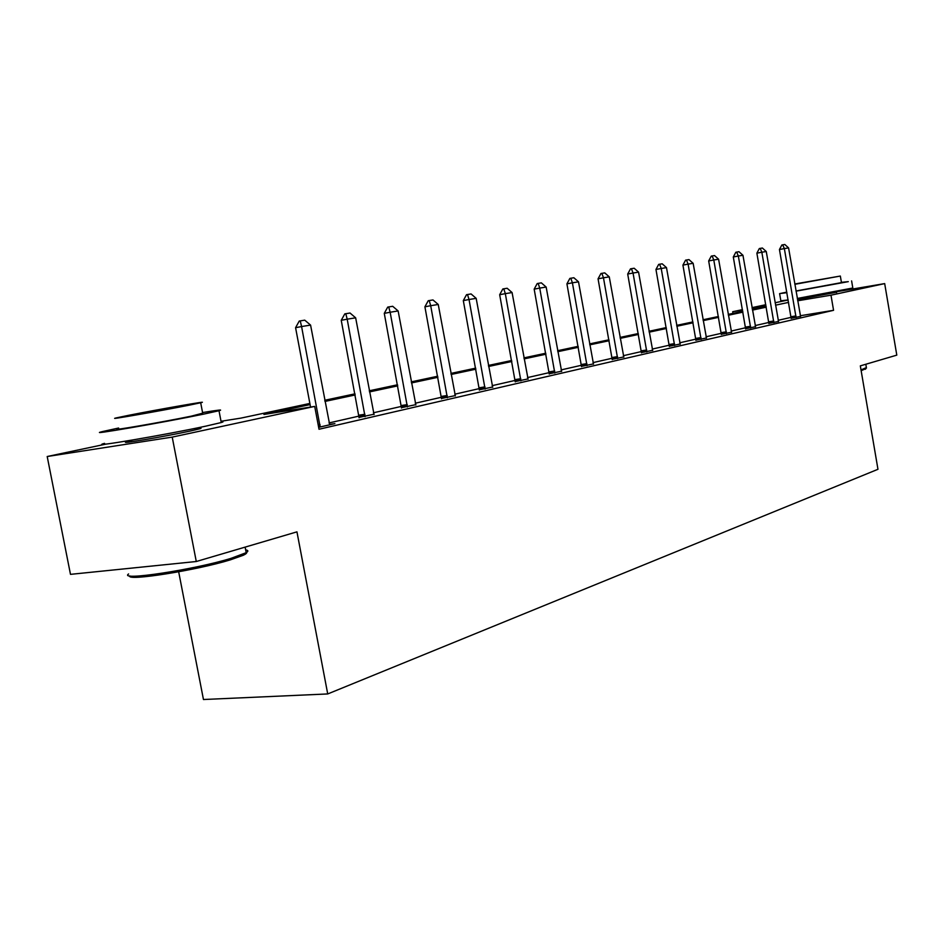 <?xml version="1.0" encoding="UTF-8"?>
<svg xmlns="http://www.w3.org/2000/svg" width="944" height="944" viewBox="0 0 944 944"><rect width="100%" height="100%" fill="white"/><g stroke="black" fill="none" stroke-linecap="round" stroke-linejoin="round"><path stroke-width="1.42" d="M836.549 292.239L797.491 299.578M195.137 428.8C200.801 428.01 202.394 427.998 199.927 428.753L190.015 431.089C165.058 436.506 115.711 444.86 127.121 441.757L131.759 440.588M178.676 571.804L203.456 699.516L327.721 693.946L877.967 469.286L860.326 365.871L896.8 355.133L884.681 283.601L830.98 295.177L797.692 300.782M327.721 693.946L296.947 531.85L196.281 561.515L70.481 574.353L47.2 456.518L106.117 444.069M732.981 313.396L732.686 311.709L742.468 309.644M752.049 307.626L765.808 304.711M775.118 302.753L788.169 299.991M310.08 404.598L263.931 414.463L314.706 406.404L319.013 429.249L833.564 310.316L800.323 315.733M791.131 317.349L778.163 320.311M768.853 322.447L755.176 325.574M745.595 327.757L731.152 331.061M721.299 333.315L706.041 336.796M695.893 339.12L679.751 342.802M669.308 345.185L652.221 349.091M641.436 351.557L623.335 355.699M612.208 358.236L592.997 362.626M581.504 365.257L561.102 369.918M549.219 372.632L527.519 377.588M515.223 380.397L492.131 385.671M479.375 388.586L454.748 394.214M441.532 397.235L415.242 403.241M401.507 406.38L373.399 412.799M359.109 416.068L329.008 422.947M318.659 427.337L334.896 423.608L329.55 424.411M359.098 417.401L373.918 414.239M401.495 407.666L415.749 404.657M441.532 398.486L455.244 395.595M479.375 389.801L492.591 387.028M515.223 381.577L527.979 378.922M549.231 373.777L561.538 371.216M581.516 366.378L593.422 363.912M612.219 359.334L623.736 356.95M641.46 352.619L652.611 350.33M669.32 346.236L680.14 344.017M695.917 340.135L706.419 337.987M721.322 334.306L731.517 332.229M745.618 328.724L755.519 326.718M768.876 323.391L778.505 321.444M791.166 318.281L800.536 316.393M196.281 561.515L172.221 437.107L47.2 456.518M836.467 291.755L884.681 283.601M833.564 310.316L830.98 295.177M314.706 406.404L172.221 437.107M788.582 302.387L775.543 305.172M766.233 307.166L752.474 310.104M742.904 312.145L728.379 315.249M718.537 317.349L703.197 320.63M693.061 322.789L676.824 326.258M666.393 328.488L649.201 332.158M638.439 334.459L620.232 338.353M609.116 340.725L589.799 344.855M578.318 347.309L557.81 351.687M545.939 354.224L524.121 358.885M511.837 361.505L488.603 366.473M475.87 369.187L451.114 374.473M437.91 377.305L411.466 382.945M397.754 385.872L369.482 391.913M355.215 394.958L324.937 401.436M766.044 306.104L752.179 308.428M742.539 310.057L732.686 311.709M221.014 421.272L240.932 418.109L309.868 403.442M324.724 400.28L355.003 393.837M369.269 390.792L397.542 384.774M411.265 381.86L437.709 376.231M450.913 373.423L475.682 368.148M488.414 365.446L511.648 360.502M523.932 357.882L545.762 353.233M557.633 350.708L578.153 346.342M589.634 343.899L608.951 339.793M620.066 337.421L638.274 333.551M649.047 331.261L666.228 327.603M676.671 325.373L692.908 321.916M703.044 319.768L718.396 316.5M728.237 314.399L742.763 311.308M752.333 309.278L766.091 306.352M320.146 426.995L301.584 326.541L295.578 327.698L299.248 321.054L304.747 320.158L310.576 325.09L329.704 424.8M310.552 407.065L295.578 327.698M310.576 325.09L301.584 326.541L300.239 320.866M246.065 551.98C247.446 552.641 246.49 553.75 243.186 555.308L230.371 559.851C196.895 570.247 126.213 581.457 129.788 575.887M128.608 573.952C117.776 581.292 194.44 569.692 231.138 558.317L246.195 552.677C248.532 551.237 248.355 550.317 245.664 549.904M118.614 428.021L102.247 431.62C83.355 436.258 163.442 422.487 203.444 414.168L218.996 410.734C223.74 409.377 218.265 409.991 202.571 412.552M104.548 443.373C85.739 448.376 165.825 434.783 205.745 426.157L221.262 422.534C223.74 421.791 223.681 421.531 221.108 421.744M202.689 413.177L191.372 416.139C162.533 422.121 105.409 431.951 118.732 428.659M129.092 415.23L116.619 417.826C103.238 420.882 160.362 410.935 189.26 405.153L200.683 402.758C212.73 399.937 158.203 409.448 129.092 415.23M178.345 406.982L131.653 415.124L178.345 406.982M865.801 368.667L861.152 370.697M861.022 369.918L866.38 367.594M786.8 292.121L779.602 293.631L786.907 292.675M796.04 291.153L848.29 281.654L841.411 282.339M779.626 293.737L780.841 300.794L788.157 299.944M797.291 298.457L852.81 288.014M841.458 282.622L796.004 290.988M794.86 284.309L840.337 276.049L794.801 283.991M829.493 278.032L797.68 283.625L829.493 278.032M365.057 416.67L347.191 319.178L341.244 320.311L344.796 313.88L350.023 313.019L355.652 317.821L374.072 414.605M359.086 417.791L341.244 320.311M355.652 317.821L347.191 319.178L345.787 313.691M407.383 406.947L390.155 312.24L384.279 313.361L387.713 307.107L392.692 306.293L398.132 310.954L415.879 404.988M401.495 408.044L384.279 313.361M398.132 310.954L390.155 312.24L388.692 306.918M447.338 397.766L430.7 305.703L424.906 306.8L428.234 300.723L432.977 299.944L438.24 304.475L455.362 395.914M441.521 398.828L424.906 306.8M438.24 304.475L430.7 305.703L429.201 300.534M485.11 389.081L469.026 299.508L463.315 300.593L466.537 294.681L471.068 293.938L476.165 298.351L492.709 387.335M479.375 390.132L463.315 300.593M476.165 298.351L469.026 299.508L467.492 294.504M520.887 380.857L505.323 293.643L499.683 294.717L502.822 288.97L507.14 288.25L512.085 292.557L528.085 379.205M515.223 381.883L499.683 294.717M512.085 292.557L505.323 293.643L503.754 288.781M554.801 373.069L539.732 288.097L534.174 289.135L537.219 283.542L541.349 282.858L546.151 287.059L561.645 371.488M549.231 374.072L534.174 289.135M546.151 287.059L539.732 288.097L538.139 283.365M587.015 365.658L572.406 282.811L566.919 283.849L569.881 278.397L573.846 277.737L578.507 281.831L593.516 364.172M581.516 366.65L566.919 283.849M578.507 281.831L572.406 282.811L570.79 278.22M617.647 358.626L603.476 277.796L598.059 278.822L600.939 273.5L604.738 272.875L609.269 276.863L623.831 357.198M612.219 359.593L598.059 278.822M609.269 276.863L603.476 277.796L601.835 273.323M646.805 351.923L633.046 273.028L627.701 274.031L630.509 268.839L634.167 268.238L638.569 272.132L652.693 350.566M641.46 352.879L627.701 274.031M638.569 272.132L633.046 273.028L631.394 268.674M674.606 345.528L661.225 268.474L655.962 269.465L658.688 264.391L662.204 263.813L666.488 267.624L680.223 344.241M669.331 346.472L655.962 269.465M666.488 267.624L661.225 268.474L659.561 264.226M701.121 339.439L688.105 264.131L682.925 265.111L685.58 260.155L688.967 259.588L693.144 263.317L706.49 338.2M695.929 340.359L682.925 265.111M693.144 263.317L688.105 264.131L686.441 259.989M726.455 333.61L713.794 259.989L708.673 260.945L711.269 256.107L714.525 255.564L718.596 259.211L731.588 332.43M721.334 334.518L708.673 260.945M718.596 259.211L713.794 259.989L712.118 255.942M750.681 328.04L738.35 256.025L733.299 256.969L735.836 252.237L738.975 251.706L742.952 255.281L755.589 326.919M745.63 328.937L733.299 256.969M742.952 255.281L738.35 256.025L736.674 252.072M773.868 322.718L761.843 252.225L756.876 253.157L759.342 248.532L762.386 248.024L766.257 251.517L778.564 321.633M768.888 323.591L756.876 253.157M766.257 251.517L761.843 252.225L760.18 248.366M796.087 317.609L784.358 248.591L779.449 249.511L781.868 244.98L784.806 244.484L788.582 247.906L800.595 316.57M791.166 318.47L779.449 249.511M788.582 247.906L784.358 248.591L782.682 244.826M320.051 424.517L318.175 424.8M320.169 425.897L318.435 426.157M364.962 414.263L359.003 415.171M365.08 415.608L359.109 416.505M407.289 404.61L401.401 405.519M407.395 405.908L401.507 406.805M447.232 395.489L441.426 396.397M447.35 396.751L441.532 397.648M485.015 386.875L479.281 387.772M485.122 388.102L479.387 388.987M520.781 378.709L515.129 379.606M520.887 379.901L515.235 380.786M554.694 370.968L549.125 371.853M554.801 372.137L549.231 373.01M586.908 363.629L581.41 364.49M587.015 364.75L581.516 365.623M617.541 356.631L612.113 357.493M617.636 357.741L612.219 358.602M646.699 349.976L641.354 350.838M646.793 351.062L641.448 351.911M674.488 343.64L669.213 344.489M674.594 344.69L669.32 345.539M701.014 337.586L695.811 338.424M701.109 338.613L695.905 339.451M726.349 331.804L721.216 332.642M726.443 332.807L721.31 333.645M750.574 326.282L745.512 327.096M750.669 327.261L745.607 328.075M773.761 320.984L768.77 321.798M773.856 321.951L768.864 322.765M795.969 315.921L791.048 316.724M796.063 316.865L791.143 317.668M195.054 428.375L195.349 429.909M245.133 547.119L246.195 552.677M202.771 413.614L200.683 402.758M218.996 410.734L221.262 422.534M243.186 555.308L244.26 553.68M836.419 291.507L836.62 292.628M865.813 364.254L866.45 368.054M841.47 282.693L840.337 276.049M851.606 280.911L852.833 288.144M865.377 369.281L866.085 368.278"/></g></svg>
